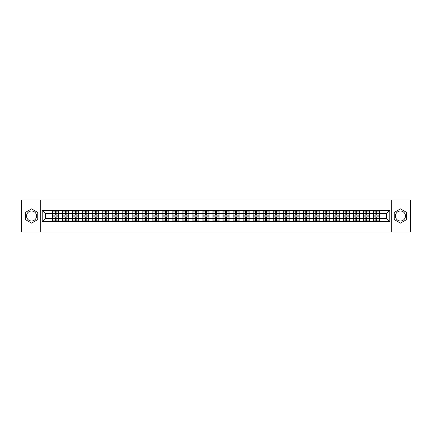 <?xml version="1.0" encoding="UTF-8"?>
<svg xmlns="http://www.w3.org/2000/svg" width="432" height="432" viewBox="0 0 432 432"><rect width="100%" height="100%" fill="white"/><g stroke="black" fill="none" stroke-linecap="round" stroke-linejoin="round"><path stroke-width="0.65" d="M400.448 210.989A5.011 5.011 0 0 0 395.437 216A5.011 5.011 0 0 0 400.448 221.011A5.011 5.011 0 0 0 405.454 216A5.011 5.011 0 0 0 400.448 210.989M31.552 221.011A5.011 5.011 0 0 1 26.546 216A5.011 5.011 0 0 1 31.552 210.989A5.011 5.011 0 0 1 36.563 216A5.011 5.011 0 0 1 31.552 221.011M391.262 232.054L410.4 232.054L410.4 199.946L391.262 199.946L391.262 232.054L40.738 232.054L40.738 199.946L21.6 199.946L21.6 232.054L40.738 232.054M391.262 199.946L40.738 199.946M386.575 218.376L386.575 213.624L379.35 213.624L379.35 218.376L386.575 218.376L389.783 221.589L389.783 210.411L373.248 210.222L373.248 213.624L369.328 213.624L369.328 218.376L373.248 218.376L373.248 213.624M389.783 221.589L42.217 221.589L42.217 210.411L52.65 210.411L52.65 213.624L45.425 213.624L45.425 218.376L52.65 218.376L52.65 213.624M373.248 210.411L52.65 210.411M373.248 218.376L373.248 221.589M369.328 218.376L369.328 221.589M369.328 210.411L369.328 213.624M359.311 218.376L363.231 218.376L363.231 213.624L359.311 213.624L359.311 221.589M363.231 218.376L363.231 221.589M363.231 210.411L363.231 213.624M359.311 210.411L359.311 213.624M349.294 218.376L353.209 218.376L353.209 213.624L349.294 213.624L349.294 221.589M353.209 218.376L353.209 221.589M353.209 210.411L353.209 213.624M349.294 210.411L349.294 213.624M339.277 218.376L343.192 218.376L343.192 213.624L339.277 213.624L339.277 221.589M343.192 218.376L343.192 221.589M343.192 210.411L343.192 213.624M339.277 210.411L339.277 213.624M329.254 218.376L333.175 218.376L333.175 213.624L329.254 213.624L329.254 221.589M333.175 218.376L333.175 221.589M333.175 210.411L333.175 213.624M329.254 210.411L329.254 213.624M319.237 218.376L323.152 218.376L323.152 213.624L319.237 213.624L319.237 221.589M323.152 218.376L323.152 221.589M323.152 210.411L323.152 213.624M319.237 210.411L319.237 213.624M309.22 218.376L313.135 218.376L313.135 213.624L309.22 213.624L309.22 221.589M313.135 218.376L313.135 221.589M313.135 210.411L313.135 213.624M309.22 210.411L309.22 213.624M299.198 218.376L303.118 218.376L303.118 213.624L299.198 213.624L299.198 221.589M303.118 218.376L303.118 221.589M303.118 210.411L303.118 213.624M299.198 210.411L299.198 213.624M289.181 218.376L293.101 218.376L293.101 213.624L289.181 213.624L289.181 221.589M293.101 218.376L293.101 221.589M293.101 210.411L293.101 213.624M289.181 210.411L289.181 213.624M279.164 218.376L283.079 218.376L283.079 213.624L279.164 213.624L279.164 221.589M283.079 218.376L283.079 221.589M283.079 210.411L283.079 213.624M279.164 210.411L279.164 213.624M269.141 218.376L273.062 218.376L273.062 213.624L269.141 213.624L269.141 221.589M273.062 218.376L273.062 221.589M273.062 210.411L273.062 213.624M269.141 210.411L269.141 213.624M259.124 218.376L263.045 218.376L263.045 213.624L259.124 213.624L259.124 221.589M263.045 218.376L263.045 221.589M263.045 210.411L263.045 213.624M259.124 210.411L259.124 213.624M249.107 218.376L253.022 218.376L253.022 213.624L249.107 213.624L249.107 221.589M253.022 218.376L253.022 221.589M253.022 210.411L253.022 213.624M249.107 210.411L249.107 213.624M239.09 218.376L243.005 218.376L243.005 213.624L239.09 213.624L239.09 221.589M243.005 218.376L243.005 221.589M243.005 210.411L243.005 213.624M239.09 210.411L239.09 213.624M229.068 218.376L232.988 218.376L232.988 213.624L229.068 213.624L229.068 221.589M232.988 218.376L232.988 221.589M232.988 210.411L232.988 213.624M229.068 210.411L229.068 213.624M219.051 218.376L222.966 218.376L222.966 213.624L219.051 213.624L219.051 221.589M222.966 218.376L222.966 221.589M222.966 210.411L222.966 213.624M219.051 210.411L219.051 213.624M209.034 218.376L212.949 218.376L212.949 213.624L209.034 213.624L209.034 221.589M212.949 218.376L212.949 221.589M212.949 210.411L212.949 213.624M209.034 210.411L209.034 213.624M199.012 218.376L202.932 218.376L202.932 213.624L199.012 213.624L199.012 221.589M202.932 218.376L202.932 221.589M202.932 210.411L202.932 213.624M199.012 210.411L199.012 213.624M188.995 218.376L192.91 218.376L192.91 213.624L188.995 213.624L188.995 221.589M192.91 218.376L192.91 221.589M192.91 210.411L192.91 213.624M188.995 210.411L188.995 213.624M178.978 218.376L182.893 218.376L182.893 213.624L178.978 213.624L178.978 221.589M182.893 218.376L182.893 221.589M182.893 210.411L182.893 213.624M178.978 210.411L178.978 213.624M168.955 218.376L172.876 218.376L172.876 213.624L168.955 213.624L168.955 221.589M172.876 218.376L172.876 221.589M172.876 210.411L172.876 213.624M168.955 210.411L168.955 213.624M158.938 218.376L162.859 218.376L162.859 213.624L158.938 213.624L158.938 221.589M162.859 218.376L162.859 221.589M162.859 210.411L162.859 213.624M158.938 210.411L158.938 213.624M148.921 218.376L152.836 218.376L152.836 213.624L148.921 213.624L148.921 221.589M152.836 218.376L152.836 221.589M152.836 210.411L152.836 213.624M148.921 210.411L148.921 213.624M138.899 218.376L142.819 218.376L142.819 213.624L138.899 213.624L138.899 221.589M142.819 218.376L142.819 221.589M142.819 210.411L142.819 213.624M138.899 210.411L138.899 213.624M128.882 218.376L132.802 218.376L132.802 213.624L128.882 213.624L128.882 221.589M132.802 218.376L132.802 221.589M132.802 210.411L132.802 213.624M128.882 210.411L128.882 213.624M118.865 218.376L122.78 218.376L122.78 213.624L118.865 213.624L118.865 221.589M122.78 218.376L122.78 221.589M122.78 210.411L122.78 213.624M118.865 210.411L118.865 213.624M108.848 218.376L112.763 218.376L112.763 213.624L108.848 213.624L108.848 221.589M112.763 218.376L112.763 221.589M112.763 210.411L112.763 213.624M108.848 210.411L108.848 213.624M98.825 218.376L102.746 218.376L102.746 213.624L98.825 213.624L98.825 221.589M102.746 218.376L102.746 221.589M102.746 210.411L102.746 213.624M98.825 210.411L98.825 213.624M88.808 218.376L92.723 218.376L92.723 213.624L88.808 213.624L88.808 221.589M92.723 218.376L92.723 221.589M92.723 210.411L92.723 213.624M88.808 210.411L88.808 213.624M78.791 218.376L82.706 218.376L82.706 213.624L78.791 213.624L78.791 221.589M82.706 218.376L82.706 221.589M82.706 210.411L82.706 213.624M78.791 210.411L78.791 213.624M68.769 218.376L72.689 218.376L72.689 213.624L68.769 213.624L68.769 221.589M72.689 218.376L72.689 221.589M72.689 210.411L72.689 213.624M68.769 210.411L68.769 213.624M58.752 218.376L62.672 218.376L62.672 213.624L58.752 213.624L58.752 221.589M62.672 218.376L62.672 221.589M62.672 210.411L62.672 213.624M58.752 210.411L58.752 213.624M52.65 218.376L52.65 221.589M45.425 218.376L42.217 221.589M42.217 210.411L45.425 213.624M379.35 218.376L379.35 221.589M379.35 210.411L379.35 213.624M389.783 210.411L386.575 213.624M31.552 208.845L25.358 212.42L25.358 219.58L31.552 223.155L37.751 219.58L37.751 212.42L31.552 208.845M394.249 219.58L400.448 223.155L406.642 219.58L406.642 212.42L400.448 208.845L394.249 212.42L394.249 219.58M52.812 213.721L55.285 213.721L55.285 210.379L52.812 210.379L52.812 216.869L55.285 216.869L55.285 218.279L56.117 218.268L56.117 216.869L58.59 216.869L58.59 210.379L56.117 210.379L56.117 211.086L58.59 211.086M55.285 212.792L56.117 212.792M56.117 211.183L55.285 211.183M52.812 215.131L55.285 215.131L55.285 213.721L56.117 213.732L56.117 215.131L58.59 215.131M52.812 211.086L55.285 211.086M55.285 220.817L56.117 220.817M55.285 219.208L56.117 219.208M52.812 221.621L55.285 221.621L55.285 220.914L52.812 220.914L52.812 221.621M52.812 216.869L52.812 218.279L55.285 218.279L55.285 220.914M52.812 218.279L52.812 220.914M58.59 216.869L58.59 221.621L56.117 221.621L56.117 220.914L58.59 220.914M58.59 218.279L56.117 218.279L56.117 220.914M58.59 213.721L56.117 213.721L56.117 211.086M62.829 213.721L65.302 213.721L65.302 210.379L62.829 210.379L62.829 216.869L65.302 216.869L65.302 218.279L66.139 218.268L66.139 216.869L68.612 216.869L68.612 210.379L66.139 210.379L66.139 211.086L68.612 211.086M65.302 212.792L66.139 212.792M66.139 211.183L65.302 211.183M62.829 215.131L65.302 215.131L65.302 213.721L66.139 213.732L66.139 215.131L68.612 215.131M62.829 211.086L65.302 211.086M65.302 220.817L66.139 220.817M65.302 219.208L66.139 219.208M62.829 221.621L65.302 221.621L65.302 220.914L62.829 220.914L62.829 221.621M62.829 216.869L62.829 218.279L65.302 218.279L65.302 220.914M62.829 218.279L62.829 220.914M68.612 216.869L68.612 221.621L66.139 221.621L66.139 220.914L68.612 220.914M68.612 218.279L66.139 218.279L66.139 220.914M68.612 213.721L66.139 213.721L66.139 211.086M72.851 213.721L75.319 213.721L75.319 210.379L72.851 210.379L72.851 216.869L75.319 216.869L75.319 218.279L76.156 218.268L76.156 216.869L78.629 216.869L78.629 210.379L76.156 210.379L76.156 211.086L78.629 211.086M75.319 212.792L76.156 212.792M76.156 211.183L75.319 211.183M72.851 215.131L75.319 215.131L75.319 213.721L76.156 213.732L76.156 215.131L78.629 215.131M72.851 211.086L75.319 211.086M75.319 220.817L76.156 220.817M75.319 219.208L76.156 219.208M72.851 221.621L75.319 221.621L75.319 220.914L72.851 220.914L72.851 221.621M72.851 216.869L72.851 218.279L75.319 218.279L75.319 220.914M72.851 218.279L72.851 220.914M78.629 216.869L78.629 221.621L76.156 221.621L76.156 220.914L78.629 220.914M78.629 218.279L76.156 218.279L76.156 220.914M78.629 213.721L76.156 213.721L76.156 211.086M82.868 213.721L85.342 213.721L85.342 210.379L82.868 210.379L82.868 216.869L85.342 216.869L85.342 218.279L86.173 218.268L86.173 216.869L88.646 216.869L88.646 210.379L86.173 210.379L86.173 211.086L88.646 211.086M85.342 212.792L86.173 212.792M86.173 211.183L85.342 211.183M82.868 215.131L85.342 215.131L85.342 213.721L86.173 213.732L86.173 215.131L88.646 215.131M82.868 211.086L85.342 211.086M85.342 220.817L86.173 220.817M85.342 219.208L86.173 219.208M82.868 221.621L85.342 221.621L85.342 220.914L82.868 220.914L82.868 221.621M82.868 216.869L82.868 218.279L85.342 218.279L85.342 220.914M82.868 218.279L82.868 220.914M88.646 216.869L88.646 221.621L86.173 221.621L86.173 220.914L88.646 220.914M88.646 218.279L86.173 218.279L86.173 220.914M88.646 213.721L86.173 213.721L86.173 211.086M92.885 213.721L95.359 213.721L95.359 210.379L92.885 210.379L92.885 216.869L95.359 216.869L95.359 218.279L96.196 218.268L96.196 216.869L98.669 216.869L98.669 210.379L96.196 210.379L96.196 211.086L98.669 211.086M95.359 212.792L96.196 212.792M96.196 211.183L95.359 211.183M92.885 215.131L95.359 215.131L95.359 213.721L96.196 213.732L96.196 215.131L98.669 215.131M92.885 211.086L95.359 211.086M95.359 220.817L96.196 220.817M95.359 219.208L96.196 219.208M92.885 221.621L95.359 221.621L95.359 220.914L92.885 220.914L92.885 221.621M92.885 216.869L92.885 218.279L95.359 218.279L95.359 220.914M92.885 218.279L92.885 220.914M98.669 216.869L98.669 221.621L96.196 221.621L96.196 220.914L98.669 220.914M98.669 218.279L96.196 218.279L96.196 220.914M98.669 213.721L96.196 213.721L96.196 211.086M102.902 213.721L105.376 213.721L105.376 210.379L102.902 210.379L102.902 216.869L105.376 216.869L105.376 218.279L106.213 218.268L106.213 216.869L108.686 216.869L108.686 210.379L106.213 210.379L106.213 211.086L108.686 211.086M105.376 212.792L106.213 212.792M106.213 211.183L105.376 211.183M102.902 215.131L105.376 215.131L105.376 213.721L106.213 213.732L106.213 215.131L108.686 215.131M102.902 211.086L105.376 211.086M105.376 220.817L106.213 220.817M105.376 219.208L106.213 219.208M102.902 221.621L105.376 221.621L105.376 220.914L102.902 220.914L102.902 221.621M102.902 216.869L102.902 218.279L105.376 218.279L105.376 220.914M102.902 218.279L102.902 220.914M108.686 216.869L108.686 221.621L106.213 221.621L106.213 220.914L108.686 220.914M108.686 218.279L106.213 218.279L106.213 220.914M108.686 213.721L106.213 213.721L106.213 211.086M112.925 213.721L115.398 213.721L115.398 210.379L112.925 210.379L112.925 216.869L115.398 216.869L115.398 218.279L116.23 218.268L116.23 216.869L118.703 216.869L118.703 210.379L116.23 210.379L116.23 211.086L118.703 211.086M115.398 212.792L116.23 212.792M116.23 211.183L115.398 211.183M112.925 215.131L115.398 215.131L115.398 213.721L116.23 213.732L116.23 215.131L118.703 215.131M112.925 211.086L115.398 211.086M115.398 220.817L116.23 220.817M115.398 219.208L116.23 219.208M112.925 221.621L115.398 221.621L115.398 220.914L112.925 220.914L112.925 221.621M112.925 216.869L112.925 218.279L115.398 218.279L115.398 220.914M112.925 218.279L112.925 220.914M118.703 216.869L118.703 221.621L116.23 221.621L116.23 220.914L118.703 220.914M118.703 218.279L116.23 218.279L116.23 220.914M118.703 213.721L116.23 213.721L116.23 211.086M122.942 213.721L125.415 213.721L125.415 210.379L122.942 210.379L122.942 216.869L125.415 216.869L125.415 218.279L126.252 218.268L126.252 216.869L128.72 216.869L128.72 210.379L126.252 210.379L126.252 211.086L128.72 211.086M125.415 212.792L126.252 212.792M126.252 211.183L125.415 211.183M122.942 215.131L125.415 215.131L125.415 213.721L126.252 213.732L126.252 215.131L128.72 215.131M122.942 211.086L125.415 211.086M125.415 220.817L126.252 220.817M125.415 219.208L126.252 219.208M122.942 221.621L125.415 221.621L125.415 220.914L122.942 220.914L122.942 221.621M122.942 216.869L122.942 218.279L125.415 218.279L125.415 220.914M122.942 218.279L122.942 220.914M128.72 216.869L128.72 221.621L126.252 221.621L126.252 220.914L128.72 220.914M128.72 218.279L126.252 218.279L126.252 220.914M128.72 213.721L126.252 213.721L126.252 211.086M132.959 213.721L135.432 213.721L135.432 210.379L132.959 210.379L132.959 216.869L135.432 216.869L135.432 218.279L136.269 218.268L136.269 216.869L138.742 216.869L138.742 210.379L136.269 210.379L136.269 211.086L138.742 211.086M135.432 212.792L136.269 212.792M136.269 211.183L135.432 211.183M132.959 215.131L135.432 215.131L135.432 213.721L136.269 213.732L136.269 215.131L138.742 215.131M132.959 211.086L135.432 211.086M135.432 220.817L136.269 220.817M135.432 219.208L136.269 219.208M132.959 221.621L135.432 221.621L135.432 220.914L132.959 220.914L132.959 221.621M132.959 216.869L132.959 218.279L135.432 218.279L135.432 220.914M132.959 218.279L132.959 220.914M138.742 216.869L138.742 221.621L136.269 221.621L136.269 220.914L138.742 220.914M138.742 218.279L136.269 218.279L136.269 220.914M138.742 213.721L136.269 213.721L136.269 211.086M142.981 213.721L145.454 213.721L145.454 210.379L142.981 210.379L142.981 216.869L145.454 216.869L145.454 218.279L146.286 218.268L146.286 216.869L148.759 216.869L148.759 210.379L146.286 210.379L146.286 211.086L148.759 211.086M145.454 212.792L146.286 212.792M146.286 211.183L145.454 211.183M142.981 215.131L145.454 215.131L145.454 213.721L146.286 213.732L146.286 215.131L148.759 215.131M142.981 211.086L145.454 211.086M145.454 220.817L146.286 220.817M145.454 219.208L146.286 219.208M142.981 221.621L145.454 221.621L145.454 220.914L142.981 220.914L142.981 221.621M142.981 216.869L142.981 218.279L145.454 218.279L145.454 220.914M142.981 218.279L142.981 220.914M148.759 216.869L148.759 221.621L146.286 221.621L146.286 220.914L148.759 220.914M148.759 218.279L146.286 218.279L146.286 220.914M148.759 213.721L146.286 213.721L146.286 211.086M152.998 213.721L155.471 213.721L155.471 210.379L152.998 210.379L152.998 216.869L155.471 216.869L155.471 218.279L156.303 218.268L156.303 216.869L158.776 216.869L158.776 210.379L156.303 210.379L156.303 211.086L158.776 211.086M155.471 212.792L156.303 212.792M156.303 211.183L155.471 211.183M152.998 215.131L155.471 215.131L155.471 213.721L156.303 213.732L156.303 215.131L158.776 215.131M152.998 211.086L155.471 211.086M155.471 220.817L156.303 220.817M155.471 219.208L156.303 219.208M152.998 221.621L155.471 221.621L155.471 220.914L152.998 220.914L152.998 221.621M152.998 216.869L152.998 218.279L155.471 218.279L155.471 220.914M152.998 218.279L152.998 220.914M158.776 216.869L158.776 221.621L156.303 221.621L156.303 220.914L158.776 220.914M158.776 218.279L156.303 218.279L156.303 220.914M158.776 213.721L156.303 213.721L156.303 211.086M163.015 213.721L165.488 213.721L165.488 210.379L163.015 210.379L163.015 216.869L165.488 216.869L165.488 218.279L166.325 218.268L166.325 216.869L168.799 216.869L168.799 210.379L166.325 210.379L166.325 211.086L168.799 211.086M165.488 212.792L166.325 212.792M166.325 211.183L165.488 211.183M163.015 215.131L165.488 215.131L165.488 213.721L166.325 213.732L166.325 215.131L168.799 215.131M163.015 211.086L165.488 211.086M165.488 220.817L166.325 220.817M165.488 219.208L166.325 219.208M163.015 221.621L165.488 221.621L165.488 220.914L163.015 220.914L163.015 221.621M163.015 216.869L163.015 218.279L165.488 218.279L165.488 220.914M163.015 218.279L163.015 220.914M168.799 216.869L168.799 221.621L166.325 221.621L166.325 220.914L168.799 220.914M168.799 218.279L166.325 218.279L166.325 220.914M168.799 213.721L166.325 213.721L166.325 211.086M173.038 213.721L175.505 213.721L175.505 210.379L173.038 210.379L173.038 216.869L175.505 216.869L175.505 218.279L176.342 218.268L176.342 216.869L178.816 216.869L178.816 210.379L176.342 210.379L176.342 211.086L178.816 211.086M175.505 212.792L176.342 212.792M176.342 211.183L175.505 211.183M173.038 215.131L175.505 215.131L175.505 213.721L176.342 213.732L176.342 215.131L178.816 215.131M173.038 211.086L175.505 211.086M175.505 220.817L176.342 220.817M175.505 219.208L176.342 219.208M173.038 221.621L175.505 221.621L175.505 220.914L173.038 220.914L173.038 221.621M173.038 216.869L173.038 218.279L175.505 218.279L175.505 220.914M173.038 218.279L173.038 220.914M178.816 216.869L178.816 221.621L176.342 221.621L176.342 220.914L178.816 220.914M178.816 218.279L176.342 218.279L176.342 220.914M178.816 213.721L176.342 213.721L176.342 211.086M183.055 213.721L185.528 213.721L185.528 210.379L183.055 210.379L183.055 216.869L185.528 216.869L185.528 218.279L186.359 218.268L186.359 216.869L188.833 216.869L188.833 210.379L186.359 210.379L186.359 211.086L188.833 211.086M185.528 212.792L186.359 212.792M186.359 211.183L185.528 211.183M183.055 215.131L185.528 215.131L185.528 213.721L186.359 213.732L186.359 215.131L188.833 215.131M183.055 211.086L185.528 211.086M185.528 220.817L186.359 220.817M185.528 219.208L186.359 219.208M183.055 221.621L185.528 221.621L185.528 220.914L183.055 220.914L183.055 221.621M183.055 216.869L183.055 218.279L185.528 218.279L185.528 220.914M183.055 218.279L183.055 220.914M188.833 216.869L188.833 221.621L186.359 221.621L186.359 220.914L188.833 220.914M188.833 218.279L186.359 218.279L186.359 220.914M188.833 213.721L186.359 213.721L186.359 211.086M193.072 213.721L195.545 213.721L195.545 210.379L193.072 210.379L193.072 216.869L195.545 216.869L195.545 218.279L196.382 218.268L196.382 216.869L198.855 216.869L198.855 210.379L196.382 210.379L196.382 211.086L198.855 211.086M195.545 212.792L196.382 212.792M196.382 211.183L195.545 211.183M193.072 215.131L195.545 215.131L195.545 213.721L196.382 213.732L196.382 215.131L198.855 215.131M193.072 211.086L195.545 211.086M195.545 220.817L196.382 220.817M195.545 219.208L196.382 219.208M193.072 221.621L195.545 221.621L195.545 220.914L193.072 220.914L193.072 221.621M193.072 216.869L193.072 218.279L195.545 218.279L195.545 220.914M193.072 218.279L193.072 220.914M198.855 216.869L198.855 221.621L196.382 221.621L196.382 220.914L198.855 220.914M198.855 218.279L196.382 218.279L196.382 220.914M198.855 213.721L196.382 213.721L196.382 211.086M203.094 213.721L205.562 213.721L205.562 210.379L203.094 210.379L203.094 216.869L205.562 216.869L205.562 218.279L206.399 218.268L206.399 216.869L208.872 216.869L208.872 210.379L206.399 210.379L206.399 211.086L208.872 211.086M205.562 212.792L206.399 212.792M206.399 211.183L205.562 211.183M203.094 215.131L205.562 215.131L205.562 213.721L206.399 213.732L206.399 215.131L208.872 215.131M203.094 211.086L205.562 211.086M205.562 220.817L206.399 220.817M205.562 219.208L206.399 219.208M203.094 221.621L205.562 221.621L205.562 220.914L203.094 220.914L203.094 221.621M203.094 216.869L203.094 218.279L205.562 218.279L205.562 220.914M203.094 218.279L203.094 220.914M208.872 216.869L208.872 221.621L206.399 221.621L206.399 220.914L208.872 220.914M208.872 218.279L206.399 218.279L206.399 220.914M208.872 213.721L206.399 213.721L206.399 211.086M213.111 213.721L215.584 213.721L215.584 210.379L213.111 210.379L213.111 216.869L215.584 216.869L215.584 218.279L216.416 218.268L216.416 216.869L218.889 216.869L218.889 210.379L216.416 210.379L216.416 211.086L218.889 211.086M215.584 212.792L216.416 212.792M216.416 211.183L215.584 211.183M213.111 215.131L215.584 215.131L215.584 213.721L216.416 213.732L216.416 215.131L218.889 215.131M213.111 211.086L215.584 211.086M215.584 220.817L216.416 220.817M215.584 219.208L216.416 219.208M213.111 221.621L215.584 221.621L215.584 220.914L213.111 220.914L213.111 221.621M213.111 216.869L213.111 218.279L215.584 218.279L215.584 220.914M213.111 218.279L213.111 220.914M218.889 216.869L218.889 221.621L216.416 221.621L216.416 220.914L218.889 220.914M218.889 218.279L216.416 218.279L216.416 220.914M218.889 213.721L216.416 213.721L216.416 211.086M223.128 213.721L225.601 213.721L225.601 210.379L223.128 210.379L223.128 216.869L225.601 216.869L225.601 218.279L226.438 218.268L226.438 216.869L228.906 216.869L228.906 210.379L226.438 210.379L226.438 211.086L228.906 211.086M225.601 212.792L226.438 212.792M226.438 211.183L225.601 211.183M223.128 215.131L225.601 215.131L225.601 213.721L226.438 213.732L226.438 215.131L228.906 215.131M223.128 211.086L225.601 211.086M225.601 220.817L226.438 220.817M225.601 219.208L226.438 219.208M223.128 221.621L225.601 221.621L225.601 220.914L223.128 220.914L223.128 221.621M223.128 216.869L223.128 218.279L225.601 218.279L225.601 220.914M223.128 218.279L223.128 220.914M228.906 216.869L228.906 221.621L226.438 221.621L226.438 220.914L228.906 220.914M228.906 218.279L226.438 218.279L226.438 220.914M228.906 213.721L226.438 213.721L226.438 211.086M233.145 213.721L235.618 213.721L235.618 210.379L233.145 210.379L233.145 216.869L235.618 216.869L235.618 218.279L236.455 218.268L236.455 216.869L238.928 216.869L238.928 210.379L236.455 210.379L236.455 211.086L238.928 211.086M235.618 212.792L236.455 212.792M236.455 211.183L235.618 211.183M233.145 215.131L235.618 215.131L235.618 213.721L236.455 213.732L236.455 215.131L238.928 215.131M233.145 211.086L235.618 211.086M235.618 220.817L236.455 220.817M235.618 219.208L236.455 219.208M233.145 221.621L235.618 221.621L235.618 220.914L233.145 220.914L233.145 221.621M233.145 216.869L233.145 218.279L235.618 218.279L235.618 220.914M233.145 218.279L233.145 220.914M238.928 216.869L238.928 221.621L236.455 221.621L236.455 220.914L238.928 220.914M238.928 218.279L236.455 218.279L236.455 220.914M238.928 213.721L236.455 213.721L236.455 211.086M243.167 213.721L245.641 213.721L245.641 210.379L243.167 210.379L243.167 216.869L245.641 216.869L245.641 218.279L246.472 218.268L246.472 216.869L248.945 216.869L248.945 210.379L246.472 210.379L246.472 211.086L248.945 211.086M245.641 212.792L246.472 212.792M246.472 211.183L245.641 211.183M243.167 215.131L245.641 215.131L245.641 213.721L246.472 213.732L246.472 215.131L248.945 215.131M243.167 211.086L245.641 211.086M245.641 220.817L246.472 220.817M245.641 219.208L246.472 219.208M243.167 221.621L245.641 221.621L245.641 220.914L243.167 220.914L243.167 221.621M243.167 216.869L243.167 218.279L245.641 218.279L245.641 220.914M243.167 218.279L243.167 220.914M248.945 216.869L248.945 221.621L246.472 221.621L246.472 220.914L248.945 220.914M248.945 218.279L246.472 218.279L246.472 220.914M248.945 213.721L246.472 213.721L246.472 211.086M253.184 213.721L255.658 213.721L255.658 210.379L253.184 210.379L253.184 216.869L255.658 216.869L255.658 218.279L256.495 218.268L256.495 216.869L258.962 216.869L258.962 210.379L256.495 210.379L256.495 211.086L258.962 211.086M255.658 212.792L256.495 212.792M256.495 211.183L255.658 211.183M253.184 215.131L255.658 215.131L255.658 213.721L256.495 213.732L256.495 215.131L258.962 215.131M253.184 211.086L255.658 211.086M255.658 220.817L256.495 220.817M255.658 219.208L256.495 219.208M253.184 221.621L255.658 221.621L255.658 220.914L253.184 220.914L253.184 221.621M253.184 216.869L253.184 218.279L255.658 218.279L255.658 220.914M253.184 218.279L253.184 220.914M258.962 216.869L258.962 221.621L256.495 221.621L256.495 220.914L258.962 220.914M258.962 218.279L256.495 218.279L256.495 220.914M258.962 213.721L256.495 213.721L256.495 211.086M263.201 213.721L265.675 213.721L265.675 210.379L263.201 210.379L263.201 216.869L265.675 216.869L265.675 218.279L266.512 218.268L266.512 216.869L268.985 216.869L268.985 210.379L266.512 210.379L266.512 211.086L268.985 211.086M265.675 212.792L266.512 212.792M266.512 211.183L265.675 211.183M263.201 215.131L265.675 215.131L265.675 213.721L266.512 213.732L266.512 215.131L268.985 215.131M263.201 211.086L265.675 211.086M265.675 220.817L266.512 220.817M265.675 219.208L266.512 219.208M263.201 221.621L265.675 221.621L265.675 220.914L263.201 220.914L263.201 221.621M263.201 216.869L263.201 218.279L265.675 218.279L265.675 220.914M263.201 218.279L263.201 220.914M268.985 216.869L268.985 221.621L266.512 221.621L266.512 220.914L268.985 220.914M268.985 218.279L266.512 218.279L266.512 220.914M268.985 213.721L266.512 213.721L266.512 211.086M273.224 213.721L275.697 213.721L275.697 210.379L273.224 210.379L273.224 216.869L275.697 216.869L275.697 218.279L276.529 218.268L276.529 216.869L279.002 216.869L279.002 210.379L276.529 210.379L276.529 211.086L279.002 211.086M275.697 212.792L276.529 212.792M276.529 211.183L275.697 211.183M273.224 215.131L275.697 215.131L275.697 213.721L276.529 213.732L276.529 215.131L279.002 215.131M273.224 211.086L275.697 211.086M275.697 220.817L276.529 220.817M275.697 219.208L276.529 219.208M273.224 221.621L275.697 221.621L275.697 220.914L273.224 220.914L273.224 221.621M273.224 216.869L273.224 218.279L275.697 218.279L275.697 220.914M273.224 218.279L273.224 220.914M279.002 216.869L279.002 221.621L276.529 221.621L276.529 220.914L279.002 220.914M279.002 218.279L276.529 218.279L276.529 220.914M279.002 213.721L276.529 213.721L276.529 211.086M283.241 213.721L285.714 213.721L285.714 210.379L283.241 210.379L283.241 216.869L285.714 216.869L285.714 218.279L286.546 218.268L286.546 216.869L289.019 216.869L289.019 210.379L286.546 210.379L286.546 211.086L289.019 211.086M285.714 212.792L286.546 212.792M286.546 211.183L285.714 211.183M283.241 215.131L285.714 215.131L285.714 213.721L286.546 213.732L286.546 215.131L289.019 215.131M283.241 211.086L285.714 211.086M285.714 220.817L286.546 220.817M285.714 219.208L286.546 219.208M283.241 221.621L285.714 221.621L285.714 220.914L283.241 220.914L283.241 221.621M283.241 216.869L283.241 218.279L285.714 218.279L285.714 220.914M283.241 218.279L283.241 220.914M289.019 216.869L289.019 221.621L286.546 221.621L286.546 220.914L289.019 220.914M289.019 218.279L286.546 218.279L286.546 220.914M289.019 213.721L286.546 213.721L286.546 211.086M293.258 213.721L295.731 213.721L295.731 210.379L293.258 210.379L293.258 216.869L295.731 216.869L295.731 218.279L296.568 218.268L296.568 216.869L299.041 216.869L299.041 210.379L296.568 210.379L296.568 211.086L299.041 211.086M295.731 212.792L296.568 212.792M296.568 211.183L295.731 211.183M293.258 215.131L295.731 215.131L295.731 213.721L296.568 213.732L296.568 215.131L299.041 215.131M293.258 211.086L295.731 211.086M295.731 220.817L296.568 220.817M295.731 219.208L296.568 219.208M293.258 221.621L295.731 221.621L295.731 220.914L293.258 220.914L293.258 221.621M293.258 216.869L293.258 218.279L295.731 218.279L295.731 220.914M293.258 218.279L293.258 220.914M299.041 216.869L299.041 221.621L296.568 221.621L296.568 220.914L299.041 220.914M299.041 218.279L296.568 218.279L296.568 220.914M299.041 213.721L296.568 213.721L296.568 211.086M303.28 213.721L305.748 213.721L305.748 210.379L303.28 210.379L303.28 216.869L305.748 216.869L305.748 218.279L306.585 218.268L306.585 216.869L309.058 216.869L309.058 210.379L306.585 210.379L306.585 211.086L309.058 211.086M305.748 212.792L306.585 212.792M306.585 211.183L305.748 211.183M303.28 215.131L305.748 215.131L305.748 213.721L306.585 213.732L306.585 215.131L309.058 215.131M303.28 211.086L305.748 211.086M305.748 220.817L306.585 220.817M305.748 219.208L306.585 219.208M303.28 221.621L305.748 221.621L305.748 220.914L303.28 220.914L303.28 221.621M303.28 216.869L303.28 218.279L305.748 218.279L305.748 220.914M303.28 218.279L303.28 220.914M309.058 216.869L309.058 221.621L306.585 221.621L306.585 220.914L309.058 220.914M309.058 218.279L306.585 218.279L306.585 220.914M309.058 213.721L306.585 213.721L306.585 211.086M313.297 213.721L315.77 213.721L315.77 210.379L313.297 210.379L313.297 216.869L315.77 216.869L315.77 218.279L316.602 218.268L316.602 216.869L319.075 216.869L319.075 210.379L316.602 210.379L316.602 211.086L319.075 211.086M315.77 212.792L316.602 212.792M316.602 211.183L315.77 211.183M313.297 215.131L315.77 215.131L315.77 213.721L316.602 213.732L316.602 215.131L319.075 215.131M313.297 211.086L315.77 211.086M315.77 220.817L316.602 220.817M315.77 219.208L316.602 219.208M313.297 221.621L315.77 221.621L315.77 220.914L313.297 220.914L313.297 221.621M313.297 216.869L313.297 218.279L315.77 218.279L315.77 220.914M313.297 218.279L313.297 220.914M319.075 216.869L319.075 221.621L316.602 221.621L316.602 220.914L319.075 220.914M319.075 218.279L316.602 218.279L316.602 220.914M319.075 213.721L316.602 213.721L316.602 211.086M323.314 213.721L325.787 213.721L325.787 210.379L323.314 210.379L323.314 216.869L325.787 216.869L325.787 218.279L326.624 218.268L326.624 216.869L329.098 216.869L329.098 210.379L326.624 210.379L326.624 211.086L329.098 211.086M325.787 212.792L326.624 212.792M326.624 211.183L325.787 211.183M323.314 215.131L325.787 215.131L325.787 213.721L326.624 213.732L326.624 215.131L329.098 215.131M323.314 211.086L325.787 211.086M325.787 220.817L326.624 220.817M325.787 219.208L326.624 219.208M323.314 221.621L325.787 221.621L325.787 220.914L323.314 220.914L323.314 221.621M323.314 216.869L323.314 218.279L325.787 218.279L325.787 220.914M323.314 218.279L323.314 220.914M329.098 216.869L329.098 221.621L326.624 221.621L326.624 220.914L329.098 220.914M329.098 218.279L326.624 218.279L326.624 220.914M329.098 213.721L326.624 213.721L326.624 211.086M333.331 213.721L335.804 213.721L335.804 210.379L333.331 210.379L333.331 216.869L335.804 216.869L335.804 218.279L336.641 218.268L336.641 216.869L339.115 216.869L339.115 210.379L336.641 210.379L336.641 211.086L339.115 211.086M335.804 212.792L336.641 212.792M336.641 211.183L335.804 211.183M333.331 215.131L335.804 215.131L335.804 213.721L336.641 213.732L336.641 215.131L339.115 215.131M333.331 211.086L335.804 211.086M335.804 220.817L336.641 220.817M335.804 219.208L336.641 219.208M333.331 221.621L335.804 221.621L335.804 220.914L333.331 220.914L333.331 221.621M333.331 216.869L333.331 218.279L335.804 218.279L335.804 220.914M333.331 218.279L333.331 220.914M339.115 216.869L339.115 221.621L336.641 221.621L336.641 220.914L339.115 220.914M339.115 218.279L336.641 218.279L336.641 220.914M339.115 213.721L336.641 213.721L336.641 211.086M343.354 213.721L345.827 213.721L345.827 210.379L343.354 210.379L343.354 216.869L345.827 216.869L345.827 218.279L346.658 218.268L346.658 216.869L349.132 216.869L349.132 210.379L346.658 210.379L346.658 211.086L349.132 211.086M345.827 212.792L346.658 212.792M346.658 211.183L345.827 211.183M343.354 215.131L345.827 215.131L345.827 213.721L346.658 213.732L346.658 215.131L349.132 215.131M343.354 211.086L345.827 211.086M345.827 220.817L346.658 220.817M345.827 219.208L346.658 219.208M343.354 221.621L345.827 221.621L345.827 220.914L343.354 220.914L343.354 221.621M343.354 216.869L343.354 218.279L345.827 218.279L345.827 220.914M343.354 218.279L343.354 220.914M349.132 216.869L349.132 221.621L346.658 221.621L346.658 220.914L349.132 220.914M349.132 218.279L346.658 218.279L346.658 220.914M349.132 213.721L346.658 213.721L346.658 211.086M353.371 213.721L355.844 213.721L355.844 210.379L353.371 210.379L353.371 216.869L355.844 216.869L355.844 218.279L356.681 218.268L356.681 216.869L359.149 216.869L359.149 210.379L356.681 210.379L356.681 211.086L359.149 211.086M355.844 212.792L356.681 212.792M356.681 211.183L355.844 211.183M353.371 215.131L355.844 215.131L355.844 213.721L356.681 213.732L356.681 215.131L359.149 215.131M353.371 211.086L355.844 211.086M355.844 220.817L356.681 220.817M355.844 219.208L356.681 219.208M353.371 221.621L355.844 221.621L355.844 220.914L353.371 220.914L353.371 221.621M353.371 216.869L353.371 218.279L355.844 218.279L355.844 220.914M353.371 218.279L353.371 220.914M359.149 216.869L359.149 221.621L356.681 221.621L356.681 220.914L359.149 220.914M359.149 218.279L356.681 218.279L356.681 220.914M359.149 213.721L356.681 213.721L356.681 211.086M363.388 213.721L365.861 213.721L365.861 210.379L363.388 210.379L363.388 216.869L365.861 216.869L365.861 218.279L366.698 218.268L366.698 216.869L369.171 216.869L369.171 210.379L366.698 210.379L366.698 211.086L369.171 211.086M365.861 212.792L366.698 212.792M366.698 211.183L365.861 211.183M363.388 215.131L365.861 215.131L365.861 213.721L366.698 213.732L366.698 215.131L369.171 215.131M363.388 211.086L365.861 211.086M365.861 220.817L366.698 220.817M365.861 219.208L366.698 219.208M363.388 221.621L365.861 221.621L365.861 220.914L363.388 220.914L363.388 221.621M363.388 216.869L363.388 218.279L365.861 218.279L365.861 220.914M363.388 218.279L363.388 220.914M369.171 216.869L369.171 221.621L366.698 221.621L366.698 220.914L369.171 220.914M369.171 218.279L366.698 218.279L366.698 220.914M369.171 213.721L366.698 213.721L366.698 211.086M373.41 213.721L375.883 213.721L375.883 210.379L373.41 210.379L373.41 216.869L375.883 216.869L375.883 218.279L376.715 218.268L376.715 216.869L379.188 216.869L379.188 210.379L376.715 210.379L376.715 211.086L379.188 211.086M375.883 212.792L376.715 212.792M376.715 211.183L375.883 211.183M373.41 215.131L375.883 215.131L375.883 213.721L376.715 213.732L376.715 215.131L379.188 215.131M373.41 211.086L375.883 211.086M375.883 220.817L376.715 220.817M375.883 219.208L376.715 219.208M373.41 221.621L375.883 221.621L375.883 220.914L373.41 220.914L373.41 221.621M373.41 216.869L373.41 218.279L375.883 218.279L375.883 220.914M373.41 218.279L373.41 220.914M379.188 216.869L379.188 221.621L376.715 221.621L376.715 220.914L379.188 220.914M379.188 218.279L376.715 218.279L376.715 220.914M379.188 213.721L376.715 213.721L376.715 211.086"/></g></svg>
